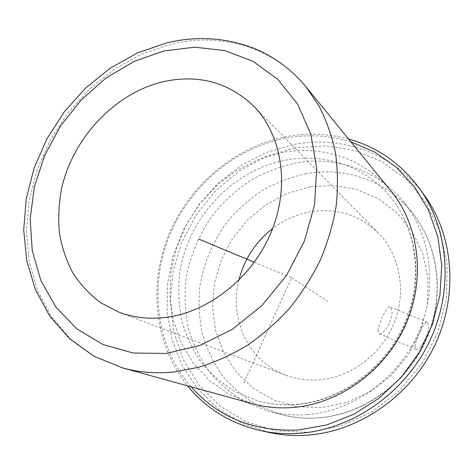 <?xml version="1.0" encoding="UTF-8"?>
<svg xmlns="http://www.w3.org/2000/svg" width="474" height="474" viewBox="0 0 474 474"><rect width="100%" height="100%" fill="white"/><g stroke="black" fill="none" stroke-linecap="round" stroke-linejoin="round"><path stroke-width="0.36" stroke-dasharray="2.37 1.78" d="M377.985 330.781C378.542 323.665 387.128 304.954 390.179 306.921L391.791 310.174C393.87 318.629 383.407 336.048 379.105 333.643L377.985 330.781M415.028 346.541C415.615 339.283 424.449 320.252 427.252 322.124L428.537 325.3C429.805 333.572 419.686 351.53 415.965 349.368L415.028 346.541M238.855 280.306C228.877 318.83 248.53 361.644 285.591 375.165C296.576 379.289 308.147 380.812 320.306 379.727C351.898 376.818 382.257 353.563 394.486 322.113C406.739 290.657 399.665 254.686 378.299 233.03C359.493 215.066 337.221 207.926 311.483 211.617C297.305 213.987 284.359 219.61 272.651 228.492M391.216 191.342C364.838 158.76 322.018 144.872 282.083 152.551L258.686 159.27L236.745 170.32L216.979 185.239L200.034 203.464L186.448 224.368L176.678 247.256L171.078 271.371L169.899 295.9L173.265 320.009L181.187 342.815L193.493 363.428L209.875 380.983L229.825 394.676L252.648 403.783M297.299 404.464C341.659 400.797 385.469 369.033 404.879 324.85C424.301 280.649 417.41 229.232 390.084 196.586C364.779 165.971 324.169 152.865 286.195 160.028C232.29 169.988 187.538 218.277 179.634 273.374C178.017 289.104 178.668 304.622 181.578 319.938C185.784 334.899 192.171 348.781 200.739 361.591C210.48 373.542 221.992 383.584 235.27 391.731L256.991 400.631C269.902 404.328 283.339 405.602 297.299 404.464M350.807 141.779C329.294 135.238 307.43 134.077 285.212 138.301C233.356 148.457 188.172 187.811 168.537 237.907C149.114 288.026 156.55 346.927 190.998 386.778M348.514 138.971C327.931 133.455 307.116 132.708 286.065 136.731C234.12 146.94 188.765 185.909 168.412 235.803C148.285 285.727 154.406 344.716 187.508 385.818M424.461 195.389C394.38 153.351 341.878 135.037 293.649 144.505L266.512 152.409L241.195 165.379L218.538 182.851L199.276 204.152L184.031 228.539L173.342 255.172L167.6 283.174L167.103 311.572L171.991 339.372L182.259 365.507L197.694 388.911L217.892 408.529L242.208 423.371L269.753 432.578M294.698 147.959L265.766 156.627L239.044 171.15L215.581 190.797L196.289 214.686L181.933 241.835L173.117 271.152L170.29 301.446L173.703 331.456L183.408 359.861L199.187 385.297L220.564 406.425L246.711 421.979L276.484 430.89L308.42 432.365L340.794 426.025L371.723 411.965L399.304 390.825L421.819 363.777L437.852 332.44L446.467 298.738L447.266 264.729L440.393 232.414L426.493 203.565L406.609 179.628L382.032 161.646L354.208 150.264L324.619 145.725L294.698 147.959M307.567 414.584C352.929 411.023 397.763 379.028 417.926 334.134C438.094 289.217 431.618 236.609 404.174 202.635C378.039 169.858 335.26 155.638 295.426 163.097C279.672 166.658 264.688 172.465 250.462 180.511C236.893 189.701 224.794 200.609 214.159 213.229C199.299 233.457 189.867 255.853 185.855 280.424C184.356 296.688 185.221 312.733 188.445 328.553C193.019 343.994 199.862 358.291 208.975 371.456C219.296 383.709 231.448 393.959 245.419 402.207L268.207 411.088C280.863 414.477 293.981 415.639 307.567 414.584M254.325 262.24L291.546 277.74L243.446 384.041M291.546 277.74L327.54 301.221M306.05 86.884C273.374 46.576 220.137 32.06 170.599 44.236L141.513 54.149L114.157 69.346L89.361 89.207L67.871 113.019L50.333 139.996L37.298 169.295L29.216 200.01L26.443 231.176L29.204 261.767L37.594 290.704L51.536 316.881L70.75 339.177L94.735 356.525L122.725 367.948M306.21 173.65C290.87 177.045 276.271 182.626 262.418 190.394C249.211 199.281 237.438 209.846 227.111 222.087C212.678 241.716 203.547 263.473 199.726 287.351C198.333 303.164 199.24 318.765 202.445 334.146C206.972 349.154 213.703 363.054 222.644 375.846C232.752 387.756 244.631 397.722 258.271 405.732L280.484 414.383C292.814 417.677 305.576 418.82 318.777 417.819C362.871 414.424 406.289 383.525 425.759 340.101C445.222 296.653 438.865 245.645 412.131 212.548C386.683 180.618 345.019 166.57 306.21 173.65M310.18 186.833L287.386 193.303L266.281 204.478L247.742 219.788L232.533 238.529L221.299 259.888L214.526 282.96L212.559 306.773L215.575 330.283L223.55 352.419L236.265 372.108L253.264 388.313L273.842 400.103L297.062 406.704L321.769 407.581L346.642 402.509L370.283 391.619L391.299 375.426L408.44 354.795L420.675 330.923L427.317 305.215L428.058 279.168L422.956 254.265L412.445 231.851L397.259 213.057L378.335 198.73L356.756 189.446L333.66 185.476L310.18 186.833M427.252 322.124L390.185 306.915M378.299 233.03L253.513 105.921M390.084 196.586C416.687 228.231 423.934 279.417 404.257 324.198C384.615 368.95 340.095 400.897 296.363 404.375C282.634 405.477 269.516 404.227 256.991 400.631M404.174 202.635L412.131 212.548C439.179 246.089 445.418 297.18 426.079 340.379C406.728 383.567 363.599 414.383 319.227 417.855C305.908 418.88 292.991 417.724 280.484 414.383L268.207 411.088M285.591 375.165L118.968 312.194M415.965 349.368L379.105 333.643"/><path stroke-width="0.71" d="M165.835 317.402C209.241 312.093 252.968 277.106 271.584 231.194C290.254 185.281 281.84 134.533 253.513 105.921C228.551 82.363 198.742 74.228 164.093 81.516C114.975 92.667 72.38 138.165 61.324 189.784C58.735 204.525 58.118 219.107 59.481 233.528C61.993 247.647 66.479 260.842 72.937 273.113C80.479 284.649 89.722 294.526 100.666 302.75L118.968 312.194C133.514 317.669 149.138 319.405 165.835 317.402M122.725 367.948L252.648 403.783C265.707 407.379 279.275 408.606 293.359 407.468C339.414 403.712 385.072 370.828 405.525 324.933C425.99 279.02 419.235 225.506 391.216 191.342L306.05 86.884C291.279 69.157 273.569 56.175 252.92 47.927C224.978 37.487 196.224 35.805 166.664 42.873L137.519 52.91L110.217 68.191L85.563 88.081L64.257 111.876L46.926 138.805L34.11 168.045L26.254 198.701L23.7 229.849L26.704 260.493L35.39 289.59L49.734 316.034L69.488 338.661L94.113 356.318L122.725 367.948C138.876 372.404 155.881 373.749 173.745 371.977L198.719 367.279C215.403 362.089 231.614 354.765 247.351 345.309C262.608 334.715 276.68 322.367 289.561 308.266C301.583 293.323 311.839 277.266 320.335 260.09C327.694 242.498 332.961 224.581 336.125 206.344C338.057 188.16 337.849 170.45 335.515 153.221C332.001 136.471 326.592 120.882 319.275 106.443L306.05 86.884M190.998 386.778C218.413 417.481 254.236 431.891 298.46 430.001L326.574 424.982L353.877 414.24L379.176 398.089L401.324 377.144L419.324 352.265L432.371 324.548L439.925 295.219L441.738 265.564L437.846 236.858L428.573 210.249L414.454 186.744L396.217 167.144L374.703 152.036L350.807 141.779M187.508 385.818C206.326 408.795 230.844 423.768 261.061 430.724C273.551 433.384 286.409 434.243 299.621 433.295C351.939 429.574 404.411 393.533 429.272 341.932C454.122 290.301 448.919 229.037 419.259 188.184C400.714 163.334 377.132 146.928 348.514 138.971M261.061 430.724L269.753 432.578C282.024 435.191 294.638 436.039 307.596 435.126C358.901 431.518 410.206 396.335 434.474 345.919C458.731 295.474 453.582 235.519 424.461 195.389L419.259 188.184M272.651 228.492C255.51 241.93 244.246 259.201 238.855 280.306M254.325 262.24L198.695 239.074M166.101 353.468L199.838 345.499L232.461 329.258L261.95 305.505L286.414 275.566L304.314 241.272L314.57 204.762L316.697 168.3L310.784 134.047L297.471 103.889L277.8 79.318L253.11 61.359L224.889 50.594L194.654 47.193L163.868 50.979L133.899 61.496L105.975 78.086L81.196 99.919L60.494 126.037L44.675 155.371L34.389 186.78L30.146 219.012L32.273 250.74L40.894 280.572L55.879 307.081L76.824 328.843L102.977 344.539L133.224 353.017L166.101 353.468"/></g></svg>
